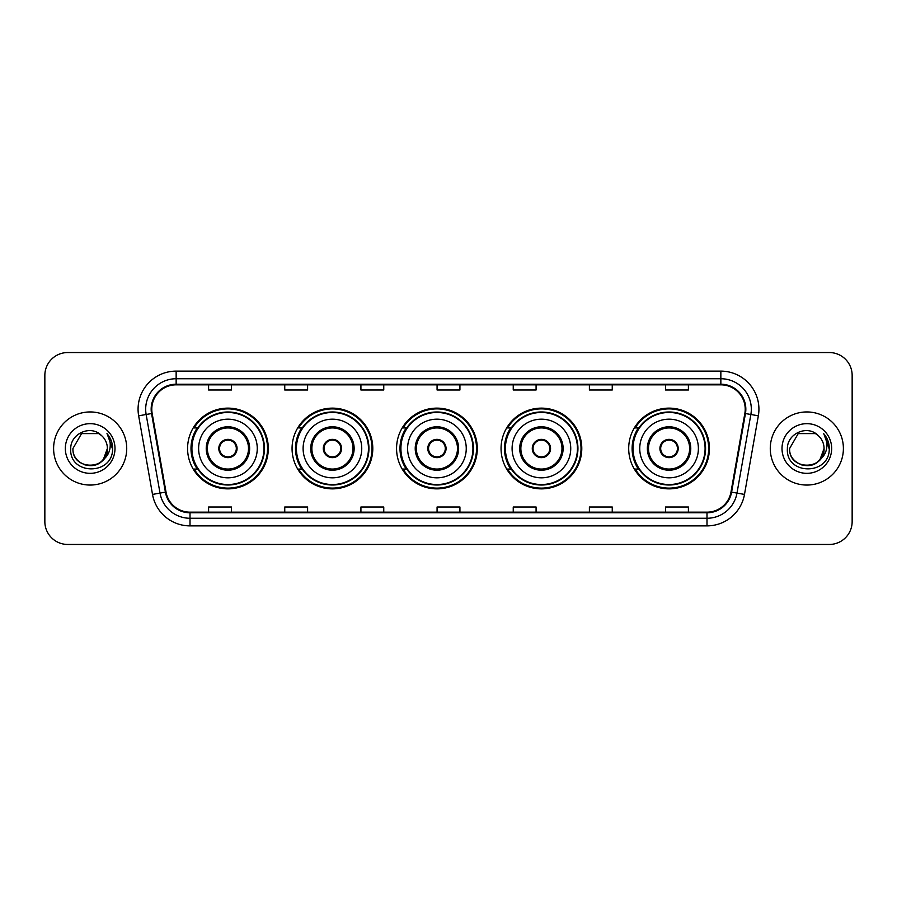 <?xml version="1.0" encoding="UTF-8"?>
<svg xmlns="http://www.w3.org/2000/svg" width="897" height="897" viewBox="0 0 897 897"><rect width="100%" height="100%" fill="white"/><g stroke="black" fill="none" stroke-linecap="round" stroke-linejoin="round"><path stroke-width="1.35" d="M628.696 448.5A40.365 40.365 0 0 0 669.061 488.865A40.365 40.365 0 0 0 709.426 448.5A40.365 40.365 0 0 0 669.061 408.135A40.365 40.365 0 0 0 628.696 448.5M501.053 448.5A40.365 40.365 0 0 0 541.418 488.865A40.365 40.365 0 0 0 581.783 448.5A40.365 40.365 0 0 0 541.418 408.135A40.365 40.365 0 0 0 501.053 448.5M396.564 448.5A40.365 40.365 0 0 0 436.929 488.865A40.365 40.365 0 0 0 477.294 448.5A40.365 40.365 0 0 0 436.929 408.135A40.365 40.365 0 0 0 396.564 448.5M292.063 448.5A40.365 40.365 0 0 0 332.428 488.865A40.365 40.365 0 0 0 372.793 448.5A40.365 40.365 0 0 0 332.428 408.135A40.365 40.365 0 0 0 292.063 448.5M187.574 448.5A40.365 40.365 0 0 0 227.939 488.865A40.365 40.365 0 0 0 268.304 448.5A40.365 40.365 0 0 0 227.939 408.135A40.365 40.365 0 0 0 187.574 448.5M197.25 469.064A36.934 36.934 0 0 1 197.25 427.936M301.751 469.064A36.934 36.934 0 0 1 301.751 427.936M406.24 469.064A36.934 36.934 0 0 1 406.24 427.936M510.729 469.064A36.934 36.934 0 0 1 510.729 427.936M638.372 469.064A36.934 36.934 0 0 1 638.372 427.936M44.85 375.383L44.85 521.617A22.851 22.851 0 0 0 67.701 544.457L829.299 544.457A22.851 22.851 0 0 0 852.15 521.617L852.15 375.383A22.851 22.851 0 0 0 829.299 352.543L67.701 352.543A22.851 22.851 0 0 0 44.85 375.383L44.85 521.617M53.607 448.5A36.553 36.553 0 0 0 90.171 485.053A36.553 36.553 0 0 0 126.724 448.5A36.553 36.553 0 0 0 90.171 411.947A36.553 36.553 0 0 0 53.607 448.5A36.553 36.553 0 0 0 90.171 485.053A36.553 36.553 0 0 0 126.724 448.5A36.553 36.553 0 0 0 90.171 411.947A36.553 36.553 0 0 0 53.607 448.5M770.276 448.5A36.553 36.553 0 0 0 806.829 485.053A36.553 36.553 0 0 0 843.393 448.5A36.553 36.553 0 0 0 806.829 411.947A36.553 36.553 0 0 0 770.276 448.5A36.553 36.553 0 0 0 806.829 485.053A36.553 36.553 0 0 0 843.393 448.5A36.553 36.553 0 0 0 806.829 411.947A36.553 36.553 0 0 0 770.276 448.5M151.784 409.2A24.376 24.376 0 0 1 176.148 384.835L720.852 384.835A24.376 24.376 0 0 1 744.846 413.439L730.988 492.027A24.376 24.376 0 0 1 706.993 512.165L190.007 512.165A24.376 24.376 0 0 1 166.012 492.027L152.154 413.439A24.376 24.376 0 0 1 151.784 409.2M151.167 409.2A24.981 24.981 0 0 0 151.548 413.539L165.407 492.139A24.981 24.981 0 0 0 190.007 512.781L706.993 512.781A24.981 24.981 0 0 0 731.593 492.139L745.452 413.539A24.981 24.981 0 0 0 720.852 384.219L176.148 384.219A24.981 24.981 0 0 0 151.167 409.2M138.654 415.816A38.078 38.078 0 0 1 176.148 371.123L720.852 371.123A38.078 38.078 0 0 1 758.346 415.816L744.488 494.415A38.078 38.078 0 0 1 706.993 525.877L190.007 525.877A38.078 38.078 0 0 1 152.512 494.415L138.654 415.816L146.144 414.492A30.464 30.464 0 0 1 176.148 378.736L720.852 378.736A30.464 30.464 0 0 1 750.856 414.492L736.986 493.092A30.464 30.464 0 0 1 706.993 518.264L190.007 518.264A30.464 30.464 0 0 1 160.014 493.092L146.144 414.492A30.464 30.464 0 0 1 145.684 409.2M829.299 352.543L67.701 352.543M67.701 544.457L829.299 544.457M852.15 521.617L852.15 375.383M731.593 492.139L736.986 493.092L750.856 414.492L758.346 415.816M437.074 384.835L437.074 389.993L459.926 389.993L459.926 384.835M360.919 384.835L360.919 389.993L383.759 389.993L383.759 384.835M284.753 384.835L284.753 389.993L307.604 389.993L307.604 384.835M208.597 384.835L208.597 389.993L231.448 389.993L231.448 384.835M513.241 384.835L513.241 389.993L536.081 389.993L536.081 384.835M589.396 384.835L589.396 389.993L612.247 389.993L612.247 384.835M665.552 384.835L665.552 389.993L688.403 389.993L688.403 384.835M459.926 512.165L459.926 507.007L437.074 507.007L437.074 512.165M383.759 512.165L383.759 507.007L360.919 507.007L360.919 512.165M307.604 512.165L307.604 507.007L284.753 507.007L284.753 512.165M231.448 512.165L231.448 507.007L208.597 507.007L208.597 512.165M536.081 512.165L536.081 507.007L513.241 507.007L513.241 512.165M612.247 512.165L612.247 507.007L589.396 507.007L589.396 512.165M688.403 512.165L688.403 507.007L665.552 507.007L665.552 512.165M84.879 464.881C97.941 466.945 105.442 461.484 107.382 448.5C108.436 470.712 71.895 470.712 72.949 448.5L81.56 433.587L98.771 433.587L101.439 435.493C90.877 424.416 70.538 433.543 70.728 448.5C68.789 475.074 111.878 475.769 112.585 449.789L112.618 448.5C112.551 442.849 110.679 437.893 106.978 433.621C109.793 438.229 110.779 443.196 109.95 448.5C109.142 453.019 106.945 456.708 103.357 459.567A17.222 17.222 0 0 0 107.382 448.5L103.357 459.567C94.219 471.912 72.052 464.007 72.949 448.5L81.56 433.587L98.771 433.587L101.439 435.493L98.771 433.587L81.56 433.587L72.949 448.5C71.895 470.712 108.436 470.712 107.382 448.5L103.312 459.612L107.382 448.5C108.436 470.712 71.895 470.712 72.949 448.5C71.895 470.712 108.436 470.712 107.382 448.5A17.222 17.222 0 0 0 101.439 435.493M65.335 448.5A24.836 24.836 0 0 0 90.171 473.336A24.836 24.836 0 0 0 114.995 448.5A24.836 24.836 0 0 0 90.171 423.664A24.836 24.836 0 0 0 65.335 448.5M107.147 433.812L112.607 449.15M198.618 448.5A29.321 29.321 0 0 1 227.939 419.179A29.321 29.321 0 0 1 257.26 448.5A29.321 29.321 0 0 1 227.939 477.821A29.321 29.321 0 0 1 198.618 448.5A29.321 29.321 0 0 0 227.939 477.821A29.321 29.321 0 0 0 257.26 448.5M207.375 448.5A20.564 20.564 0 0 0 227.939 469.064A20.564 20.564 0 0 0 248.503 448.5A20.564 20.564 0 0 0 227.939 427.936A20.564 20.564 0 0 0 207.375 448.5M197.71 427.936A36.553 36.553 0 0 0 197.71 469.064M263.965 448.5A36.026 36.026 0 0 0 227.939 412.474A36.026 36.026 0 0 0 191.913 448.5A36.026 36.026 0 0 0 227.939 484.526A36.026 36.026 0 0 0 263.965 448.5M218.801 448.5A9.138 9.138 0 0 0 227.939 457.638A9.138 9.138 0 0 0 237.077 448.5A9.138 9.138 0 0 0 227.939 439.362A9.138 9.138 0 0 0 218.801 448.5M267.541 448.5A39.603 39.603 0 0 1 194.088 469.064L197.766 469.064A36.519 36.519 0 0 0 264.458 448.59A36.519 36.519 0 0 0 197.766 427.936L194.088 427.936A39.603 39.603 0 0 1 267.541 448.5M219.092 446.213L219.406 446.213A8.835 8.835 0 0 1 236.472 446.213L236.001 446.213A8.376 8.376 0 0 1 227.939 456.876A8.376 8.376 0 0 1 219.877 446.213A8.376 8.376 0 0 1 236.001 446.213L236.786 446.213M236.786 450.787L236.472 450.787A8.835 8.835 0 0 1 219.406 450.787L219.092 450.787M801.548 464.881C814.611 466.945 822.112 461.484 824.051 448.5C825.105 470.712 788.564 470.712 789.618 448.5L798.229 433.587L789.618 448.5L798.229 433.587L815.44 433.587L818.109 435.493C807.547 424.416 787.207 433.543 787.398 448.5C785.458 475.074 828.548 475.769 829.254 449.789L829.288 448.5C829.22 442.849 827.348 437.893 823.648 433.621C826.462 438.229 827.449 443.196 826.619 448.5C825.812 453.019 823.614 456.708 820.026 459.567A17.222 17.222 0 0 0 824.051 448.5L820.026 459.567C810.888 471.912 788.721 464.007 789.618 448.5C788.564 470.712 825.105 470.712 824.051 448.5L819.981 459.612L824.051 448.5C825.105 470.712 788.564 470.712 789.618 448.5C788.564 470.712 825.105 470.712 824.051 448.5A17.222 17.222 0 0 0 818.109 435.493M782.005 448.5A24.836 24.836 0 0 0 806.829 473.336A24.836 24.836 0 0 0 831.665 448.5A24.836 24.836 0 0 0 806.829 423.664A24.836 24.836 0 0 0 782.005 448.5M829.288 448.5L823.984 434.002M823.816 433.812L829.277 449.15M303.108 448.5A29.321 29.321 0 0 1 332.428 419.179A29.321 29.321 0 0 1 361.749 448.5A29.321 29.321 0 0 1 332.428 477.821A29.321 29.321 0 0 1 303.108 448.5A29.321 29.321 0 0 0 332.428 477.821A29.321 29.321 0 0 0 361.749 448.5M311.864 448.5A20.564 20.564 0 0 0 332.428 469.064A20.564 20.564 0 0 0 352.992 448.5A20.564 20.564 0 0 0 332.428 427.936A20.564 20.564 0 0 0 311.864 448.5M302.211 427.936A36.553 36.553 0 0 0 302.211 469.064L298.589 469.064A39.603 39.603 0 0 0 372.031 448.5A39.603 39.603 0 0 0 298.589 427.936L302.255 427.936A36.519 36.519 0 0 1 368.947 448.59A36.519 36.519 0 0 1 302.255 469.064M368.454 448.5A36.026 36.026 0 0 0 332.428 412.474A36.026 36.026 0 0 0 296.402 448.5A36.026 36.026 0 0 0 332.428 484.526A36.026 36.026 0 0 0 368.454 448.5M323.29 448.5A9.138 9.138 0 0 0 332.428 457.638A9.138 9.138 0 0 0 341.566 448.5A9.138 9.138 0 0 0 332.428 439.362A9.138 9.138 0 0 0 323.29 448.5M323.582 446.213L323.895 446.213A8.835 8.835 0 0 1 340.972 446.213L340.49 446.213A8.376 8.376 0 0 1 332.428 456.876A8.376 8.376 0 0 1 324.366 446.213A8.376 8.376 0 0 1 340.49 446.213L341.286 446.213M341.286 450.787L340.972 450.787A8.835 8.835 0 0 1 323.895 450.787L323.582 450.787M407.597 448.5A29.321 29.321 0 0 1 436.929 419.179A29.321 29.321 0 0 1 466.249 448.5A29.321 29.321 0 0 1 436.929 477.821A29.321 29.321 0 0 1 407.597 448.5A29.321 29.321 0 0 0 436.929 477.821A29.321 29.321 0 0 0 466.249 448.5M416.365 448.5A20.564 20.564 0 0 0 436.929 469.064A20.564 20.564 0 0 0 457.492 448.5A20.564 20.564 0 0 0 436.929 427.936A20.564 20.564 0 0 0 416.365 448.5M406.7 427.936A36.553 36.553 0 0 0 406.7 469.064M472.943 448.5A36.026 36.026 0 0 0 436.929 412.474A36.026 36.026 0 0 0 400.903 448.5A36.026 36.026 0 0 0 436.929 484.526A36.026 36.026 0 0 0 472.943 448.5M427.779 448.5A9.138 9.138 0 0 0 436.929 457.638A9.138 9.138 0 0 0 446.067 448.5A9.138 9.138 0 0 0 436.929 439.362A9.138 9.138 0 0 0 427.779 448.5M476.531 448.5A39.603 39.603 0 0 1 403.078 469.064L406.745 469.064A36.519 36.519 0 0 0 473.437 448.59A36.519 36.519 0 0 0 406.745 427.936L403.078 427.936A39.603 39.603 0 0 1 476.531 448.5M428.071 446.213L428.385 446.213A8.835 8.835 0 0 1 445.461 446.213L444.979 446.213A8.376 8.376 0 0 1 436.929 456.876A8.376 8.376 0 0 1 428.867 446.213A8.376 8.376 0 0 1 444.979 446.213L445.775 446.213M445.775 450.787L444.979 450.787A8.376 8.376 0 0 1 428.867 450.787L428.071 450.787M444.979 450.787L445.461 450.787A8.835 8.835 0 0 1 428.385 450.787L428.867 450.787M512.097 448.5A29.321 29.321 0 0 1 541.418 419.179A29.321 29.321 0 0 1 570.739 448.5A29.321 29.321 0 0 1 541.418 477.821A29.321 29.321 0 0 1 512.097 448.5A29.321 29.321 0 0 0 541.418 477.821A29.321 29.321 0 0 0 570.739 448.5M520.854 448.5A20.564 20.564 0 0 0 541.418 469.064A20.564 20.564 0 0 0 561.982 448.5A20.564 20.564 0 0 0 541.418 427.936A20.564 20.564 0 0 0 520.854 448.5M511.189 427.936A36.553 36.553 0 0 0 511.189 469.064M577.444 448.5A36.026 36.026 0 0 0 541.418 412.474A36.026 36.026 0 0 0 505.392 448.5A36.026 36.026 0 0 0 541.418 484.526A36.026 36.026 0 0 0 577.444 448.5M532.28 448.5A9.138 9.138 0 0 0 541.418 457.638A9.138 9.138 0 0 0 550.556 448.5A9.138 9.138 0 0 0 541.418 439.362A9.138 9.138 0 0 0 532.28 448.5M581.021 448.5A39.603 39.603 0 0 1 507.567 469.064L511.234 469.064A36.519 36.519 0 0 0 577.937 448.59A36.519 36.519 0 0 0 511.234 427.936L507.567 427.936A39.603 39.603 0 0 1 581.021 448.5M532.571 446.213L532.874 446.213A8.835 8.835 0 0 1 549.951 446.213L549.48 446.213A8.376 8.376 0 0 1 541.418 456.876A8.376 8.376 0 0 1 533.356 446.213A8.376 8.376 0 0 1 549.48 446.213L550.265 446.213M550.265 450.787L549.48 450.787A8.376 8.376 0 0 1 533.356 450.787L532.571 450.787M549.48 450.787L549.951 450.787A8.835 8.835 0 0 1 532.874 450.787L533.356 450.787M639.74 448.5A29.321 29.321 0 0 1 669.061 419.179A29.321 29.321 0 0 1 698.382 448.5A29.321 29.321 0 0 1 669.061 477.821A29.321 29.321 0 0 1 639.74 448.5A29.321 29.321 0 0 0 669.061 477.821A29.321 29.321 0 0 0 698.382 448.5M648.497 448.5A20.564 20.564 0 0 0 669.061 469.064A20.564 20.564 0 0 0 689.625 448.5A20.564 20.564 0 0 0 669.061 427.936A20.564 20.564 0 0 0 648.497 448.5M638.832 427.936A36.553 36.553 0 0 0 638.832 469.064M705.087 448.5A36.026 36.026 0 0 0 669.061 412.474A36.026 36.026 0 0 0 633.035 448.5A36.026 36.026 0 0 0 669.061 484.526A36.026 36.026 0 0 0 705.087 448.5M659.923 448.5A9.138 9.138 0 0 0 669.061 457.638A9.138 9.138 0 0 0 678.199 448.5A9.138 9.138 0 0 0 669.061 439.362A9.138 9.138 0 0 0 659.923 448.5M708.664 448.5A39.603 39.603 0 0 1 635.211 469.064L638.888 469.064A36.519 36.519 0 0 0 705.58 448.59A36.519 36.519 0 0 0 638.888 427.936L635.211 427.936A39.603 39.603 0 0 1 708.664 448.5M660.214 446.213L660.528 446.213A8.835 8.835 0 0 1 677.594 446.213L677.123 446.213A8.376 8.376 0 0 1 669.061 456.876A8.376 8.376 0 0 1 660.999 446.213A8.376 8.376 0 0 1 677.123 446.213L677.908 446.213M677.908 450.787L677.123 450.787A8.376 8.376 0 0 1 660.999 450.787L660.214 450.787M677.123 450.787L677.594 450.787A8.835 8.835 0 0 1 660.528 450.787L660.999 450.787M720.852 371.123L720.852 384.219M146.144 414.492L151.548 413.539M190.007 525.877L190.007 512.781M706.993 512.781L706.993 525.877M152.512 494.415L165.407 492.139M745.452 413.539L750.856 414.492M176.148 371.123L176.148 384.219M736.986 493.092L744.488 494.415M249.646 448.5A21.707 21.707 0 0 0 227.939 426.793A21.707 21.707 0 0 0 206.232 448.5A21.707 21.707 0 0 0 227.939 470.207A21.707 21.707 0 0 0 249.646 448.5M354.136 448.5A21.707 21.707 0 0 0 332.428 426.793A21.707 21.707 0 0 0 310.721 448.5A21.707 21.707 0 0 0 332.428 470.207A21.707 21.707 0 0 0 354.136 448.5M458.625 448.5A21.707 21.707 0 0 0 436.929 426.793A21.707 21.707 0 0 0 415.221 448.5A21.707 21.707 0 0 0 436.929 470.207A21.707 21.707 0 0 0 458.625 448.5M563.125 448.5A21.707 21.707 0 0 0 541.418 426.793A21.707 21.707 0 0 0 519.711 448.5A21.707 21.707 0 0 0 541.418 470.207A21.707 21.707 0 0 0 563.125 448.5M690.768 448.5A21.707 21.707 0 0 0 669.061 426.793A21.707 21.707 0 0 0 647.354 448.5A21.707 21.707 0 0 0 669.061 470.207A21.707 21.707 0 0 0 690.768 448.5"/></g></svg>

